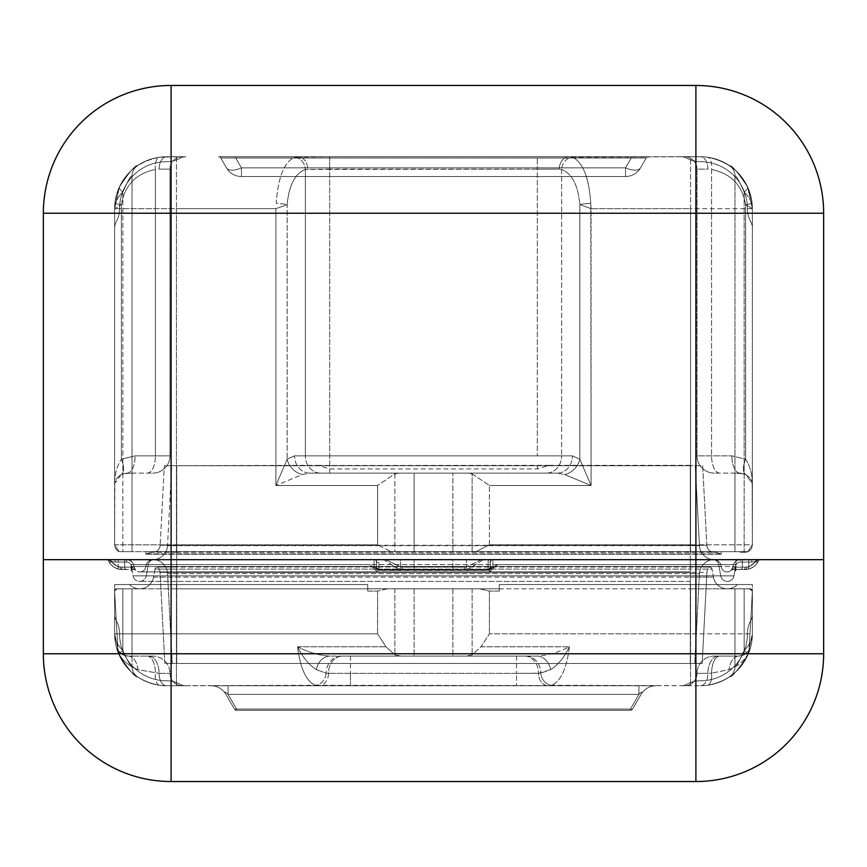 <?xml version="1.0" encoding="UTF-8"?>
<svg xmlns="http://www.w3.org/2000/svg" width="867" height="867" viewBox="0 0 867 867"><rect width="100%" height="100%" fill="white"/><g stroke="black" fill="none" stroke-linecap="round" stroke-linejoin="round"><path stroke-width="0.65" stroke-dasharray="4.33 3.25" d="M166.551 161.685A46.981 46.981 0 0 1 166.692 161.685A46.981 46.981 0 0 0 119.57 208.004L119.548 209.283A27.17 27.17 0 0 1 116.167 222.039A12.376 12.376 0 0 0 114.628 227.999L114.628 544.823L119.158 551.672L114.628 544.823L114.628 485.509C114.552 480.361 117.294 476.482 122.854 473.837L132.022 473.122L122.854 473.837C117.294 476.482 114.552 480.361 114.628 485.509C114.498 474.953 116.752 466.197 121.369 459.239C116.752 466.197 114.498 474.953 114.628 485.509L114.834 483.212L121.25 474.542L127.005 473.122L152.711 473.122L127.005 473.122L121.25 474.542L114.834 483.212L114.628 544.823L119.158 551.672L132.022 551.672L132.022 473.122L132.022 551.672L119.158 551.672L122.854 551.672L119.158 551.672L114.628 544.823A7.435 7.435 0 0 0 119.158 551.672L176.435 551.672L119.158 551.672A7.435 7.435 0 0 1 114.628 544.823L114.628 208.665L114.628 544.823A7.435 7.435 0 0 0 119.158 551.672A7.435 7.435 0 0 1 114.628 544.823L176.435 544.823L114.628 544.823L114.628 208.665C114.585 203.008 117.327 197.47 122.854 192.062C117.327 197.47 114.585 203.008 114.628 208.665C114.585 203.008 117.327 197.47 122.854 192.062C127.85 180.845 130.906 175.459 132.022 175.903L132.022 551.672L122.854 551.672L132.022 551.672L122.854 551.672L132.022 551.672L132.022 175.903C130.906 175.47 127.85 180.856 122.854 192.062C117.327 197.47 114.585 203.008 114.628 208.665L114.628 544.823L114.628 208.665L114.628 485.509L114.628 208.665L121.369 204.612L114.628 208.665L119.418 186.86L114.628 208.665A51.922 51.922 0 0 1 166.551 156.743A51.922 51.922 0 0 0 114.628 208.665L119.418 186.86C129.248 172.154 135.263 165.077 137.474 165.651C135.274 165.066 129.259 172.143 119.418 186.86L114.628 208.665L114.899 203.333C119.202 177.692 134.114 162.313 159.615 157.209L166.551 156.743A12.376 7.478 90 0 0 159.073 169.119L169.986 169.119L169.986 455.847L135.154 455.847L121.369 459.239L135.154 455.847L169.986 455.847L169.986 169.119L159.073 169.119A12.376 7.478 -90 0 1 166.551 156.743L182.373 156.743A12.376 12.376 0 0 0 169.986 169.119A12.376 12.376 0 0 1 182.373 156.743L159.615 157.209A12.376 5.798 82.3 0 0 155.421 169.477L155.421 455.847L155.421 169.477C136.097 173.454 124.74 185.159 121.369 204.612L121.369 459.239A17.286 7.402 62.3 0 1 121.25 474.542A17.286 7.402 -117.7 0 0 121.369 459.239L121.369 204.612C124.74 185.159 136.097 173.454 155.421 169.477A12.376 5.798 -97.7 0 1 159.615 157.209C134.114 162.313 119.202 177.692 114.899 203.333A12.376 0.683 5.9 0 0 121.369 204.612A12.376 0.683 -174.1 0 1 114.899 203.333L114.628 208.665A51.922 51.922 0 0 1 166.551 156.743L185.928 156.743A12.376 12.376 0 0 0 179.935 158.293A27.17 27.17 0 0 1 166.692 161.685A46.981 46.981 0 0 0 119.57 208.004L119.548 209.283A27.17 27.17 0 0 1 116.167 222.039A12.376 12.376 0 0 0 114.628 227.999L114.628 208.665L114.628 227.999A12.376 12.376 0 0 1 116.167 222.039A27.17 27.17 0 0 0 119.548 209.283L119.57 208.004A46.981 46.981 0 0 1 166.692 161.685A27.17 27.17 0 0 0 179.935 158.293A27.17 27.17 0 0 1 166.692 161.685A27.17 27.17 0 0 0 179.935 158.293A12.376 12.376 0 0 1 185.928 156.743L166.551 156.743A51.922 51.922 0 0 0 114.628 208.665L114.628 227.999A12.376 12.376 0 0 1 116.167 222.039A27.17 27.17 0 0 0 119.548 209.283L119.57 208.004A46.981 46.981 0 0 1 166.551 161.685M700.449 161.685A46.981 46.981 0 0 1 747.43 208.004A46.981 46.981 0 0 0 700.308 161.685A27.17 27.17 0 0 1 687.065 158.293A12.376 12.376 0 0 0 681.072 156.743L700.449 156.743A12.376 7.478 -90 0 1 707.927 169.119L697.014 169.119L697.014 455.847L731.846 455.847L745.631 459.239C750.248 466.197 752.502 474.953 752.372 485.509C752.448 480.361 749.706 476.482 744.146 473.837C749.706 476.482 752.448 480.361 752.372 485.509C752.502 474.953 750.248 466.197 745.631 459.239L731.846 455.847L697.014 455.847L697.014 169.119L707.927 169.119A12.376 7.478 90 0 0 700.449 156.743L707.385 157.209A12.376 5.798 -82.3 0 1 711.579 169.477L711.579 455.847L711.579 169.477C730.903 173.454 742.26 185.159 745.631 204.612L752.372 208.665L752.372 544.823L747.842 551.672L752.372 544.823L747.842 551.672L752.372 544.823L747.842 551.672L752.372 544.823L752.166 483.212L745.75 474.542A17.286 7.402 117.7 0 1 745.631 459.239A17.286 7.402 -62.3 0 0 745.75 474.542L739.995 473.122L734.978 473.122L744.146 473.837L739.995 473.122L714.289 473.122L739.995 473.122A17.286 8.15 90 0 1 731.846 455.847A17.286 8.15 -90 0 0 739.995 473.122L745.75 474.542L752.166 483.212L752.372 544.823L752.372 208.665C752.415 203.008 749.673 197.47 744.146 192.062C749.673 197.47 752.415 203.008 752.372 208.665L752.372 544.823L690.566 544.823L690.566 551.672L747.842 551.672A7.435 7.435 0 0 1 744.937 552.268A7.435 7.435 0 0 0 747.842 551.672L744.146 551.672L747.842 551.672A7.435 7.435 0 0 0 752.372 544.823L752.372 208.665L752.372 544.823A7.435 7.435 0 0 1 747.842 551.672L475.95 551.672L690.566 551.672L690.566 544.823L752.372 544.823L752.372 208.665C752.415 203.008 749.673 197.47 744.146 192.062C749.673 197.47 752.415 203.008 752.372 208.665L752.372 485.509L752.372 208.665L745.631 204.612L745.631 459.239L745.631 204.612C742.26 185.159 730.903 173.454 711.579 169.477A12.376 5.798 97.7 0 0 707.385 157.209L700.449 156.743A51.922 51.922 0 0 1 752.372 208.665L752.101 203.333A12.376 0.683 -5.9 0 1 745.631 204.612A12.376 0.683 174.1 0 0 752.101 203.333C747.798 177.692 732.886 162.313 707.385 157.209C732.886 162.313 747.798 177.692 752.101 203.333L752.372 208.665L747.582 186.86A12.376 3.999 -24.8 0 1 744.146 192.062C739.15 180.845 736.094 175.459 734.978 175.903L734.978 551.672L744.146 551.672L734.978 551.672L734.978 473.122L734.978 551.672L744.146 551.672L734.978 551.672L744.146 551.672L734.978 551.672L734.978 175.903C736.094 175.47 739.15 180.856 744.146 192.062C739.15 180.845 736.094 175.459 734.978 175.903L734.978 551.672L734.978 175.903C736.094 175.47 739.15 180.856 744.146 192.062A12.376 3.999 155.2 0 0 747.582 186.86C737.752 172.154 731.737 165.077 729.526 165.651A12.376 12.376 0 0 1 734.978 175.903A12.376 12.376 0 0 0 729.526 165.651C731.726 165.066 737.741 172.143 747.582 186.86L752.372 208.665L747.582 186.86A12.376 3.999 155.2 0 1 744.146 192.062A12.376 3.999 -24.8 0 0 747.582 186.86C737.752 172.154 731.737 165.077 729.526 165.651C731.726 165.066 737.741 172.143 747.582 186.86L752.372 208.665A51.922 51.922 0 0 0 700.449 156.743L681.072 156.743A12.376 12.376 0 0 1 687.065 158.293A12.376 12.376 0 0 0 681.072 156.743A12.376 12.376 0 0 1 687.065 158.293A27.17 27.17 0 0 0 700.308 161.685A27.17 27.17 0 0 1 687.065 158.293A27.17 27.17 0 0 0 700.308 161.685A46.981 46.981 0 0 1 747.43 208.004A46.981 46.981 0 0 0 700.308 161.685A46.981 46.981 0 0 1 700.449 161.685M394.864 551.672L452.877 551.672L391.05 551.672L377.578 544.823L391.05 551.672L394.864 551.672L394.864 473.837L377.578 485.509L275.901 485.509L287.161 459.239L275.901 485.509L302.41 474.542A17.286 13.829 -134.4 0 1 287.161 459.239L294.531 455.847L572.469 455.847L579.839 459.239L591.099 485.509L579.839 459.239L572.469 455.847L294.531 455.847L287.161 459.239A17.286 13.829 45.6 0 0 302.41 474.542L309.779 473.122L399.156 473.122L394.864 473.837L377.578 485.509L377.578 544.823L377.578 485.509L275.901 485.509L302.41 474.542L309.779 473.122L320.617 473.122L309.779 473.122A17.286 15.238 -90 0 1 294.531 455.847A17.286 15.238 90 0 0 309.779 473.122L399.156 473.122L394.864 473.837L394.864 551.672M414.123 473.122L452.877 473.122L414.123 473.122L414.123 551.672L414.123 473.122M472.136 551.672L452.877 551.672L475.95 551.672L489.422 544.823L475.95 551.672L472.136 551.672L472.136 473.837L467.844 473.122L452.877 473.122L557.221 473.122L329.688 473.122L557.221 473.122L467.844 473.122L472.136 473.837L489.422 485.509L472.136 473.837L472.136 551.672M132.022 175.903L132.022 551.672L132.022 175.903C130.906 175.47 127.85 180.856 122.854 192.062C127.85 180.845 130.906 175.459 132.022 175.903A12.376 12.376 0 0 1 137.474 165.651C135.274 165.066 129.259 172.143 119.418 186.86C129.248 172.154 135.263 165.077 137.474 165.651A12.376 12.376 0 0 0 132.022 175.903A12.376 12.376 0 0 1 137.474 165.651A12.376 12.376 0 0 0 132.022 175.903A12.376 12.376 0 0 1 137.474 165.651A12.376 12.376 0 0 0 132.022 175.903M721.171 554.219L721.171 551.672L690.305 551.672L721.171 551.672L721.171 554.219A14.793 14.793 0 0 1 720.412 553.861A14.912 14.912 0 0 0 714.05 552.268A7.391 7.391 0 0 1 706.843 545.256L702.671 465.731L690.305 465.731L702.671 465.731L706.843 545.256A7.391 7.391 0 0 0 714.05 552.268A14.912 14.912 0 0 1 720.412 553.861A14.912 14.912 0 0 0 714.05 552.268L690.305 552.268L714.05 552.268A14.912 14.912 0 0 1 720.412 553.861A14.793 14.793 0 0 0 721.171 554.219L145.829 554.219A14.793 14.793 0 0 0 146.588 553.861L720.412 553.861A14.793 14.793 0 0 0 721.171 554.219L145.829 554.219A14.793 14.793 0 0 0 146.588 553.861A14.912 14.912 0 0 1 152.95 552.268A14.912 14.912 0 0 0 146.588 553.861A14.793 14.793 0 0 1 145.829 554.219L145.829 551.672L176.695 551.672L145.829 551.672L145.829 554.219M176.435 551.672L391.05 551.672L176.435 551.672L176.435 544.823L176.435 551.672M744.937 552.268L740.472 552.268L744.937 552.268M690.305 465.33L549.147 465.33L537.312 468.971L329.688 468.971L317.853 465.33L164.329 465.731L176.695 465.731L176.695 545.256L690.305 545.256L690.305 465.33L690.305 545.256L706.843 545.256L690.305 545.256L690.305 553.861L146.588 553.861A14.912 14.912 0 0 1 152.95 552.268L176.695 552.268L176.695 553.861L176.695 552.268L152.95 552.268A7.391 7.391 0 0 0 160.157 545.256A7.391 7.391 0 0 1 152.95 552.268A7.391 7.391 0 0 0 160.157 545.256L176.695 545.256L160.157 545.256L164.329 465.731L160.157 545.256M167.537 573.651A14.826 14.826 0 0 0 154.109 559.659A14.826 14.826 0 0 1 167.537 573.651L172.251 663.472L167.537 573.651L176.695 573.651L176.695 663.472L164.838 663.472L176.695 663.472L176.695 573.651L690.305 573.651L690.305 663.472L172.251 663.472L702.162 663.472L176.695 663.472L690.305 663.472L690.305 573.651L699.463 573.651L694.749 663.472L690.305 663.472L694.749 663.472L699.463 573.651A14.826 14.826 0 0 1 712.891 559.659L713.866 559.659A7.51 7.51 0 0 1 721.171 566.509A5.928 5.928 0 0 0 732.983 566.509L492.889 566.509L490.484 567.148A2.395 2.395 0 0 1 488.088 569.543A2.395 2.395 0 0 0 490.484 567.148L488.327 569.532A2.395 2.395 0 0 1 488.088 569.543A2.395 2.395 0 0 0 488.327 569.532L488.555 570.215L488.327 569.532L490.484 567.148L490.484 561.393L490.484 567.148L490.484 561.393L490.484 567.148L492.889 566.812L488.555 570.215L492.889 566.509L690.305 566.509L690.305 559.659L758.928 559.659L492.889 559.659L712.891 559.659A14.826 14.826 0 0 0 699.463 573.651L167.537 573.651A14.826 14.826 0 0 0 154.109 559.659L690.305 559.659L154.109 559.659A5.928 5.928 0 0 0 148.268 564.558L146.274 575.861A6.719 6.719 0 0 1 133.041 575.861L131.047 564.558L131.047 570.41L131.047 564.558L131.047 570.41L131.047 564.558L131.047 570.41L131.535 567.365L132.38 572.155A2.395 2.395 0 0 0 131.047 570.41A2.395 2.395 0 0 1 132.38 572.155L131.047 564.558L132.38 572.155A2.395 2.395 0 0 0 131.047 570.41A2.395 2.395 0 0 1 132.38 572.155L131.047 564.558L369.212 564.558L374.197 567.452L369.212 564.558L131.047 564.558L131.047 559.659L176.695 559.659L131.047 559.659L131.047 567.452L132.38 572.155A2.395 2.395 0 0 0 131.047 570.41A2.395 2.395 0 0 1 132.38 572.155L131.047 564.558L133.041 575.861L690.305 575.861L690.305 581.421L690.305 564.558L735.953 564.558L735.953 570.41L735.953 564.558L735.953 570.41L735.953 564.558L735.953 570.41L735.465 567.365L734.62 572.155A2.395 2.395 0 0 1 735.953 570.41A2.395 2.395 0 0 0 734.62 572.155L735.953 564.558L734.62 572.155A2.395 2.395 0 0 1 735.953 570.41A2.395 2.395 0 0 0 734.62 572.155L735.953 564.558L497.788 564.558L494.266 567.224L492.835 567.311L489.476 570.41L377.524 570.41L374.197 567.452L377.524 570.41L489.476 570.41L492.835 567.311L497.788 564.558L492.835 567.311L494.266 567.224L497.788 564.558L690.305 564.558L690.305 575.861L720.726 575.861A6.719 6.719 0 0 0 733.959 575.861L735.953 564.558L735.953 559.659L176.695 559.659L735.953 559.659L735.953 567.452L734.62 572.155A2.395 2.395 0 0 1 735.953 570.41A2.395 2.395 0 0 0 734.62 572.155L735.953 564.558L733.959 575.861L690.305 575.861L733.959 575.861A6.719 6.719 0 0 1 727.348 581.421A6.719 6.719 0 0 0 733.959 575.861M376.516 566.725L376.516 561.393L376.516 567.148L376.516 561.393L376.516 566.725L374.111 566.812L378.912 570.237L374.111 566.812L374.111 559.659A2.395 2.395 0 0 1 376.516 562.054A2.395 2.395 0 0 0 374.111 559.659A2.395 2.395 0 0 1 376.516 562.054A2.395 2.395 0 0 0 374.111 559.659L374.111 566.509L176.695 566.509L690.305 566.509L690.305 571.917L690.305 566.509L176.695 566.509L176.695 571.917L176.695 566.509L376.516 566.725M400.608 559.659L376.376 559.659L383.767 559.659L398.755 569.283L401.009 569.543L378.912 569.543A2.395 2.395 0 0 1 378.673 569.532L378.912 570.237L378.912 569.543A2.395 2.395 0 0 1 376.516 567.148L378.912 570.237L488.088 570.237L488.088 569.543L378.912 569.543L378.912 562.683A2.395 1.29 -0 0 1 376.516 561.393A2.395 1.29 -0 0 0 378.912 562.683L378.912 570.237L488.088 570.237L488.327 569.532L488.088 570.237L488.088 569.543L465.991 569.543A2.395 1.582 90 0 1 464.409 567.148L452.877 567.148L452.877 559.659L466.392 559.659L400.608 559.659L452.877 559.659L452.877 567.148L402.591 567.148L400.608 566.92L385.642 559.659L400.608 559.659L400.608 566.92L402.591 567.148L414.123 567.148L414.123 559.659L414.123 567.148L464.409 567.148A2.395 1.582 -90 0 0 465.991 569.543L378.912 569.543A2.395 2.395 0 0 1 376.516 567.148L374.111 566.812L376.516 567.148L378.673 569.532A2.395 2.395 0 0 0 378.912 569.543L452.877 569.543L398.755 569.283L383.767 559.659L385.642 559.659L400.608 566.92L400.608 559.659M757.064 559.659L742.369 559.659L758.928 559.659L757.064 559.659L755.428 561.393L757.455 562.683L758.928 559.659C757.422 564.395 753.694 567.603 747.744 569.283C753.694 567.603 757.422 564.395 758.928 559.659L757.455 562.683L758.928 559.659C757.422 564.395 753.694 567.603 747.744 569.283L732.929 569.543L747.744 569.283C753.694 567.603 757.422 564.395 758.928 559.659L757.455 562.683L755.428 561.393L757.455 562.683A14.826 14.826 0 0 1 744.937 569.543L732.929 569.543L747.744 569.283C753.694 567.603 757.422 564.395 758.928 559.659C757.422 564.395 753.694 567.603 747.744 569.283L744.937 569.543A14.826 14.826 0 0 0 757.455 562.683L755.428 561.393A10.382 10.382 0 0 1 751.787 562.054L740.472 562.054A5.115 5.115 0 0 0 735.379 566.725A8.323 8.323 0 0 1 735.324 567.148L732.951 566.812L731.217 570.237L732.951 566.812A5.928 5.928 0 0 0 732.983 566.509A7.51 7.51 0 0 1 740.472 559.659A7.51 7.51 0 0 0 732.983 566.509A7.51 7.51 0 0 1 740.472 559.659A7.51 7.51 0 0 0 732.983 566.509A7.51 7.51 0 0 1 740.472 559.659A7.51 7.51 0 0 0 732.983 566.509A5.928 5.928 0 0 1 732.951 566.812A5.928 5.928 0 0 0 732.983 566.509A5.928 5.928 0 0 1 732.951 566.812A5.928 5.928 0 0 0 732.983 566.509A7.51 7.51 0 0 1 740.472 559.659A7.51 7.51 0 0 0 732.983 566.509A7.51 7.51 0 0 1 740.472 559.659A7.51 7.51 0 0 0 732.983 566.509A5.928 5.928 0 0 1 732.951 566.812A5.928 5.928 0 0 0 732.983 566.509A5.928 5.928 0 0 1 732.951 566.812A5.928 5.928 0 0 0 732.983 566.509A5.928 5.928 0 0 1 732.951 566.812A5.928 5.928 0 0 0 732.983 566.509A5.928 5.928 0 0 1 732.951 566.812L735.324 567.148L731.217 570.237A2.449 2.449 0 0 1 732.929 569.543A2.449 2.449 0 0 0 731.217 570.237A2.449 2.449 0 0 1 732.929 569.543A2.449 2.449 0 0 0 731.217 570.237A2.449 2.449 0 0 1 732.929 569.543A2.449 2.449 0 0 0 731.217 570.237A2.449 2.449 0 0 1 732.929 569.543A2.449 2.449 0 0 0 731.217 570.237A2.449 2.449 0 0 1 732.929 569.543A2.449 2.449 0 0 0 731.217 570.237A2.449 2.449 0 0 1 732.929 569.543A2.449 2.449 0 0 0 731.217 570.237L732.929 569.532A2.395 2.373 -134.6 0 0 731.239 570.215A2.395 2.373 -134.6 0 1 732.929 569.532L731.217 570.237L732.929 569.532A2.395 2.373 -134.6 0 0 731.239 570.215A2.395 2.373 -134.6 0 1 732.929 569.532L731.217 570.237L732.929 569.532A2.395 2.373 -134.6 0 0 731.239 570.215A2.395 2.373 -134.6 0 1 732.929 569.532L735.324 567.148L732.929 569.532L735.324 567.148L732.951 566.812L735.324 567.148L732.951 566.812L735.324 567.148L732.929 569.532L735.324 567.148L744.937 567.148A12.431 12.431 0 0 0 755.428 561.393A12.431 12.431 0 0 1 744.937 567.148L735.324 567.148A8.323 8.323 0 0 0 735.379 566.725A5.115 5.115 0 0 1 740.472 562.054L751.787 562.054A10.382 10.382 0 0 0 755.428 561.393A10.382 10.382 0 0 1 751.787 562.054L740.472 562.054A5.115 5.115 0 0 0 735.379 566.725A8.323 8.323 0 0 1 735.324 567.148L744.937 567.148A12.431 12.431 0 0 0 755.428 561.393A12.431 12.431 0 0 1 744.937 567.148L735.324 567.148A8.323 8.323 0 0 0 735.379 566.725A5.115 5.115 0 0 1 740.472 562.054L751.787 562.054A10.382 10.382 0 0 0 755.428 561.393A12.431 12.431 0 0 1 744.937 567.148L735.324 567.148A8.323 8.323 0 0 0 735.379 566.725A5.115 5.115 0 0 1 740.472 562.054L751.787 562.054A10.382 10.382 0 0 0 755.428 561.393A10.382 10.382 0 0 1 751.787 562.054L740.472 562.054A5.115 5.115 0 0 0 735.379 566.725A8.323 8.323 0 0 1 735.324 567.148L744.937 567.148A12.431 12.431 0 0 0 755.428 561.393L757.064 559.659L755.428 561.393L757.455 562.683A14.826 14.826 0 0 1 744.937 569.543A14.826 14.826 0 0 0 757.455 562.683A14.826 14.826 0 0 1 744.937 569.543A14.826 14.826 0 0 0 757.455 562.683L755.428 561.393L757.064 559.659M490.624 559.659L466.392 559.659L490.624 559.659L490.484 561.393A2.395 1.29 180 0 1 488.088 562.683L488.403 559.659L488.088 562.683A2.395 1.29 -0 0 0 490.484 561.393L490.624 559.659M126.528 559.659L108.072 559.659L126.528 559.659A7.51 7.51 0 0 1 134.017 566.509A7.51 7.51 0 0 0 126.528 559.659A7.51 7.51 0 0 1 134.017 566.509A7.51 7.51 0 0 0 126.528 559.659A7.51 7.51 0 0 1 134.017 566.509A5.928 5.928 0 0 0 134.049 566.812L135.783 570.237L134.049 566.812A5.928 5.928 0 0 1 134.017 566.509A7.51 7.51 0 0 0 126.528 559.659A7.51 7.51 0 0 1 134.017 566.509A7.51 7.51 0 0 0 126.528 559.659A7.51 7.51 0 0 1 134.017 566.509A5.928 5.928 0 0 0 134.049 566.812A5.928 5.928 0 0 1 134.017 566.509A7.51 7.51 0 0 0 126.528 559.659A7.51 7.51 0 0 1 134.017 566.509A5.928 5.928 0 0 0 134.049 566.812A5.928 5.928 0 0 1 134.017 566.509A5.928 5.928 0 0 0 134.049 566.812A5.928 5.928 0 0 1 134.017 566.509A5.928 5.928 0 0 0 134.049 566.812A5.928 5.928 0 0 1 134.017 566.509A5.928 5.928 0 0 0 134.049 566.812A5.928 5.928 0 0 1 134.017 566.509A7.51 7.51 0 0 0 126.528 559.659L126.528 562.054A5.115 5.115 0 0 1 131.621 566.725A8.323 8.323 0 0 0 131.676 567.148L135.783 570.237A2.449 2.449 0 0 0 134.071 569.543L119.256 569.283C113.306 567.603 109.578 564.395 108.072 559.659L124.631 559.659L108.072 559.659L109.936 559.659L108.072 559.659L109.545 562.683L108.072 559.659C109.578 564.395 113.306 567.603 119.256 569.283L122.063 569.543L119.256 569.283C113.306 567.603 109.578 564.395 108.072 559.659L109.545 562.683L108.072 559.659C109.578 564.395 113.306 567.603 119.256 569.283L122.063 569.543L119.256 569.283C113.306 567.603 109.578 564.395 108.072 559.659L109.545 562.683L108.072 559.659C109.578 564.395 113.306 567.603 119.256 569.283L134.071 569.543A2.449 2.449 0 0 1 135.783 570.237A2.449 2.449 0 0 0 134.071 569.543A2.449 2.449 0 0 1 135.783 570.237A2.449 2.449 0 0 0 134.071 569.543A2.449 2.449 0 0 1 135.783 570.237A2.449 2.449 0 0 0 134.071 569.543A2.449 2.449 0 0 1 135.783 570.237A2.449 2.449 0 0 0 134.071 569.543A2.449 2.449 0 0 1 135.783 570.237A2.449 2.449 0 0 0 134.071 569.543A2.449 2.449 0 0 1 135.783 570.237L134.071 569.532A2.395 2.373 134.6 0 1 135.761 570.215A2.395 2.373 134.6 0 0 134.071 569.532L135.783 570.237L134.071 569.532A2.395 2.373 134.6 0 1 135.761 570.215A2.395 2.373 134.6 0 0 134.071 569.532L135.783 570.237L134.071 569.532A2.395 2.373 134.6 0 1 135.761 570.215A2.395 2.373 134.6 0 0 134.071 569.532L131.676 567.148L134.049 566.812L131.676 567.148L134.049 566.812L131.676 567.148L134.071 569.532L131.676 567.148L134.049 566.812L131.676 567.148L134.071 569.532L131.676 567.148L122.063 567.148A12.431 12.431 0 0 1 111.572 561.393L109.545 562.683L111.572 561.393A10.382 10.382 0 0 0 115.213 562.054L126.528 562.054L115.213 562.054A10.382 10.382 0 0 1 111.572 561.393A12.431 12.431 0 0 0 122.063 567.148L131.676 567.148A8.323 8.323 0 0 1 131.621 566.725A5.115 5.115 0 0 0 126.528 562.054A5.115 5.115 0 0 1 131.621 566.725A8.323 8.323 0 0 0 131.676 567.148L122.063 567.148A12.431 12.431 0 0 1 111.572 561.393A10.382 10.382 0 0 0 115.213 562.054L126.528 562.054L115.213 562.054A10.382 10.382 0 0 1 111.572 561.393A12.431 12.431 0 0 0 122.063 567.148L131.676 567.148A8.323 8.323 0 0 1 131.621 566.725A5.115 5.115 0 0 0 126.528 562.054A5.115 5.115 0 0 1 131.621 566.725A8.323 8.323 0 0 0 131.676 567.148L122.063 567.148A12.431 12.431 0 0 1 111.572 561.393A10.382 10.382 0 0 0 115.213 562.054L126.528 562.054L115.213 562.054A10.382 10.382 0 0 1 111.572 561.393A12.431 12.431 0 0 0 122.063 567.148L131.676 567.148A8.323 8.323 0 0 1 131.621 566.725A5.115 5.115 0 0 0 126.528 562.054L126.528 559.659A7.51 7.51 0 0 1 134.017 566.509A7.51 7.51 0 0 0 126.528 559.659A7.51 7.51 0 0 1 134.017 566.509L176.695 566.509L176.695 559.659L690.305 559.659L690.305 545.646L176.695 545.646L176.695 559.659L153.134 559.659A7.51 7.51 0 0 0 145.829 566.509A5.928 5.928 0 0 1 134.017 566.509L131.621 566.725L134.017 566.509A5.928 5.928 0 0 0 139.923 571.917A5.928 5.928 0 0 1 134.017 566.509L176.695 566.509L176.695 559.659L176.695 566.509L145.829 566.509A5.928 5.928 0 0 1 139.923 571.917A5.928 5.928 0 0 0 145.829 566.509L176.695 566.509L176.695 571.917L176.695 559.659L176.695 564.558L718.732 564.558L720.726 575.861A6.719 6.719 0 0 0 727.348 581.421A6.719 6.719 0 0 1 720.726 575.861L690.305 575.861L690.305 581.421L690.305 564.558L690.305 575.861L176.695 575.861L176.695 581.421L176.695 575.861L690.305 575.861L176.695 575.861L176.695 564.558L176.695 581.421L176.695 564.558L176.695 575.861L146.274 575.861A6.719 6.719 0 0 1 133.041 575.861L146.274 575.861A6.719 6.719 0 0 1 133.041 575.861M43.35 559.659L171.102 559.659L43.35 559.659L43.35 653.772A127.752 127.752 0 0 0 171.102 781.535L695.898 781.535A127.752 127.752 0 0 0 823.65 653.772L823.65 213.228A127.752 127.752 0 0 0 695.898 85.465L171.102 85.465A127.752 127.752 0 0 0 43.35 213.228L43.35 559.659M695.898 781.535L695.898 559.659L171.102 559.659L171.102 213.228L695.898 213.228L695.898 559.659L823.65 559.659L171.102 559.659L171.102 781.535M748.806 566.92L758.658 559.659L748.806 566.92L746.736 567.148L748.806 566.92L758.658 559.659L748.806 566.92L746.736 567.148L748.806 566.92L746.736 567.148L748.806 566.92L758.658 559.659L748.806 566.92A2.395 1.496 -100.9 0 1 747.744 569.283A2.395 1.496 79.1 0 0 748.806 566.92A2.395 1.496 -100.9 0 1 747.744 569.283A2.395 1.496 79.1 0 0 748.806 566.92A2.395 1.496 -100.9 0 1 747.744 569.283A2.395 1.496 79.1 0 0 748.806 566.92L748.806 559.659L748.806 566.92M742.369 567.148L742.369 559.659L742.369 567.148A2.395 2.395 0 0 1 739.974 569.543A2.395 2.395 0 0 0 742.369 567.148A2.395 2.395 0 0 1 739.974 569.543A2.395 2.395 0 0 0 742.369 567.148A2.395 2.395 0 0 1 739.974 569.543A2.395 2.395 0 0 0 742.369 567.148L746.736 567.148A2.395 1.799 -90 0 1 744.937 569.543A14.826 14.826 0 0 0 757.455 562.683A14.826 14.826 0 0 1 744.937 569.543A14.826 14.826 0 0 0 757.455 562.683A14.826 14.826 0 0 1 744.937 569.543A14.826 14.826 0 0 0 757.455 562.683A14.826 14.826 0 0 1 744.937 569.543L744.937 567.148L744.937 569.543A2.395 1.799 90 0 0 746.736 567.148A2.395 1.799 -90 0 1 744.937 569.543A2.395 1.799 90 0 0 746.736 567.148A2.395 1.799 -90 0 1 744.937 569.543A2.395 1.799 90 0 0 746.736 567.148L742.369 567.148A2.395 2.395 0 0 1 739.974 569.543A2.395 2.395 0 0 0 742.369 567.148A2.395 2.395 0 0 1 739.974 569.543M108.342 559.659L118.194 566.92L120.264 567.148L118.194 566.92L108.342 559.659L118.194 566.92L108.342 559.659L118.194 566.92L120.264 567.148L118.194 566.92L120.264 567.148L118.194 566.92L108.342 559.659M124.631 567.148L124.631 559.659L124.631 567.148A2.395 2.395 0 0 0 127.026 569.543L122.063 569.543L127.026 569.543A2.395 2.395 0 0 1 124.631 567.148A2.395 2.395 0 0 0 127.026 569.543A2.395 2.395 0 0 1 124.631 567.148A2.395 2.395 0 0 0 127.026 569.543A2.395 2.395 0 0 1 124.631 567.148L120.264 567.148A2.395 1.799 90 0 0 122.063 569.543A14.826 14.826 0 0 1 109.545 562.683L111.572 561.393L109.936 559.659L111.572 561.393L109.936 559.659L111.572 561.393L109.545 562.683A14.826 14.826 0 0 0 122.063 569.543A14.826 14.826 0 0 1 109.545 562.683A14.826 14.826 0 0 0 122.063 569.543A14.826 14.826 0 0 1 109.545 562.683L111.572 561.393L109.936 559.659L111.572 561.393L109.545 562.683A14.826 14.826 0 0 0 122.063 569.543A14.826 14.826 0 0 1 109.545 562.683A14.826 14.826 0 0 0 122.063 569.543A14.826 14.826 0 0 1 109.545 562.683A14.826 14.826 0 0 0 122.063 569.543A14.826 14.826 0 0 1 109.545 562.683A14.826 14.826 0 0 0 122.063 569.543L122.063 567.148L122.063 569.543A2.395 1.799 -90 0 1 120.264 567.148A2.395 1.799 90 0 0 122.063 569.543A2.395 1.799 -90 0 1 120.264 567.148A2.395 1.799 90 0 0 122.063 569.543A2.395 1.799 -90 0 1 120.264 567.148L124.631 567.148A2.395 2.395 0 0 0 127.026 569.543A2.395 2.395 0 0 1 124.631 567.148A2.395 2.395 0 0 0 127.026 569.543M648.364 156.743A2.493 2.493 0 0 0 646.208 157.989L631.241 157.989L646.208 157.989L640.496 167.873A17.286 7.727 30 0 1 625.53 167.873A17.286 7.727 30 0 0 640.496 167.873A17.286 17.286 0 0 1 625.53 176.521L241.47 176.521A17.286 17.286 0 0 1 226.504 167.873A17.286 7.727 -30 0 0 241.47 167.873A17.286 7.727 -30 0 1 226.504 167.873L220.792 157.989L235.759 157.989L220.792 157.989L226.504 167.873L220.792 157.989A2.493 2.493 0 0 0 218.636 156.743L648.364 156.743L218.636 156.743A2.493 2.493 0 0 1 220.792 157.989L226.504 167.873A17.286 7.727 -30 0 0 241.47 167.873A17.286 7.727 -30 0 1 226.504 167.873L220.792 157.989A2.493 2.493 0 0 0 218.636 156.743A2.493 2.493 0 0 1 220.792 157.989L235.759 157.989L235.759 156.743L235.759 157.989L220.792 157.989L226.504 167.873A17.286 7.727 -30 0 0 241.47 167.873A17.286 7.727 -30 0 1 226.504 167.873A17.286 17.286 0 0 0 241.47 176.521L625.53 176.521L241.47 176.521A17.286 17.286 0 0 1 226.504 167.873A17.286 17.286 0 0 0 241.47 176.521L625.53 176.521A17.286 17.286 0 0 0 640.496 167.873L646.208 157.989L640.496 167.873L646.208 157.989L631.241 157.989L631.241 156.743L631.241 157.989L646.208 157.989L640.496 167.873A17.286 7.727 30 0 1 625.53 167.873A17.286 7.727 30 0 0 640.496 167.873A17.286 17.286 0 0 1 625.53 176.521A17.286 17.286 0 0 0 640.496 167.873L646.208 157.989L631.241 157.989L631.241 156.743L631.241 157.989L646.208 157.989A2.493 2.493 0 0 1 648.364 156.743A2.493 2.493 0 0 0 646.208 157.989A2.493 2.493 0 0 1 648.364 156.743A2.493 2.493 0 0 0 646.208 157.989A2.493 2.493 0 0 1 648.364 156.743M752.372 208.665L690.566 208.665L690.566 544.823L489.422 544.823L690.566 544.823L690.566 208.665L591.099 208.665L579.839 204.612L591.099 208.665L590.752 203.333A12.376 1.268 176.8 0 0 579.839 204.612L579.839 459.239A17.286 13.829 134.4 0 1 564.59 474.542L557.221 473.122L564.59 474.542L591.099 485.509L564.59 474.542A17.286 13.829 -45.6 0 0 579.839 459.239L579.839 204.612C578.029 185.159 571.96 173.454 561.621 169.477L559.28 169.119L561.621 169.477L561.621 455.847L561.621 169.477C571.96 173.454 578.029 185.159 579.839 204.612A12.376 1.268 -3.2 0 1 590.752 203.333L591.099 485.509L489.422 485.509L591.099 485.509L591.099 208.665L690.566 208.665L690.566 156.743L572.534 157.209A12.376 10.838 104.2 0 0 561.621 169.477A12.376 10.838 -75.8 0 1 572.534 157.209C582.927 162.313 588.996 177.692 590.752 203.333C588.996 177.692 582.927 162.313 572.534 157.209L569.153 156.743A12.376 9.862 90 0 0 559.28 169.119L537.312 169.119L537.312 455.847L537.312 169.119L329.688 169.119L329.688 455.847L329.688 169.119L305.379 169.477L559.28 169.119A12.376 9.862 -90 0 1 569.153 156.743L700.449 156.743L690.566 156.743L690.566 208.665L752.372 208.665A51.922 51.922 0 0 0 700.449 156.743A51.922 51.922 0 0 1 752.372 208.665L752.372 227.999L752.372 208.665A51.922 51.922 0 0 0 700.449 156.743A51.922 51.922 0 0 1 752.372 208.665A51.922 51.922 0 0 0 700.449 156.743M287.161 204.612L275.901 208.665L287.161 204.612L287.161 459.239L287.161 204.612C288.971 185.159 295.04 173.454 305.379 169.477L305.379 455.847L305.379 169.477C295.04 173.454 288.971 185.159 287.161 204.612A12.376 1.268 3.2 0 0 276.248 203.333C278.004 177.692 284.073 162.313 294.466 157.209A12.376 10.838 75.8 0 1 305.379 169.477A12.376 10.838 -104.2 0 0 294.466 157.209L329.688 156.743L297.847 156.743A12.376 9.862 90 0 1 307.72 169.119A12.376 9.862 -90 0 0 297.847 156.743L294.466 157.209C284.073 162.313 278.004 177.692 276.248 203.333A12.376 1.268 -176.8 0 1 287.161 204.612M549.147 465.33L329.688 465.481L329.688 455.847L329.688 473.122L320.617 473.122L329.688 473.122L329.688 468.971M684.627 156.743A12.376 12.376 0 0 1 697.014 169.119A12.376 12.376 0 0 0 684.627 156.743M275.901 208.665L275.901 485.509L275.901 208.665L176.435 208.665L176.435 544.823L377.578 544.823L176.435 544.823L176.435 208.665L114.628 208.665L275.901 208.665M729.526 165.651A12.376 12.376 0 0 1 734.978 175.903A12.376 12.376 0 0 0 729.526 165.651A12.376 12.376 0 0 1 734.978 175.903M119.418 186.86A12.376 3.999 -155.2 0 0 122.854 192.062L122.854 551.672L122.854 192.062A12.376 3.999 24.8 0 1 119.418 186.86A12.376 3.999 24.8 0 0 122.854 192.062A12.376 3.999 -155.2 0 1 119.418 186.86M152.711 473.122A17.286 17.286 0 0 0 169.986 455.847A17.286 17.286 0 0 1 152.711 473.122A17.286 17.286 0 0 0 169.986 455.847M127.005 473.122A17.286 8.15 -90 0 0 135.154 455.847A17.286 8.15 90 0 1 127.005 473.122M537.312 156.743L329.688 156.743L537.312 156.743L537.312 169.119L537.312 156.743M747.452 209.283L747.43 208.004L747.452 209.283A27.17 27.17 0 0 0 750.833 222.039A27.17 27.17 0 0 1 747.452 209.283A27.17 27.17 0 0 0 750.833 222.039A27.17 27.17 0 0 1 747.452 209.283M752.372 227.999A12.376 12.376 0 0 0 750.833 222.039A12.376 12.376 0 0 1 752.372 227.999A12.376 12.376 0 0 0 750.833 222.039A12.376 12.376 0 0 1 752.372 227.999M185.928 156.743A12.376 12.376 0 0 0 179.935 158.293A12.376 12.376 0 0 1 185.928 156.743M329.688 465.481L317.853 465.33M557.221 473.122A17.286 15.238 -90 0 0 572.469 455.847A17.286 15.238 90 0 1 557.221 473.122M714.289 473.122A17.286 17.286 0 0 1 697.014 455.847A17.286 17.286 0 0 0 714.289 473.122A17.286 17.286 0 0 1 697.014 455.847M720.412 553.861L690.305 553.861L690.305 465.731L176.695 465.731L690.305 465.731L176.695 465.731L176.695 552.268L690.305 552.268L176.695 552.268L176.695 465.33M167.537 545.646A14.793 14.793 0 0 1 153.134 559.659A14.793 14.793 0 0 0 167.537 545.646L176.695 545.646L167.537 545.646L171.731 465.731L167.537 545.646A14.793 14.793 0 0 1 153.134 559.659A7.51 7.51 0 0 0 145.829 566.509A7.51 7.51 0 0 1 153.134 559.659L176.695 559.659L176.695 573.651L176.695 559.659L176.695 564.558L148.268 564.558L146.274 575.861M699.463 545.646L695.269 465.731L699.463 545.646A14.793 14.793 0 0 0 713.866 559.659A14.793 14.793 0 0 1 699.463 545.646L690.305 545.646L699.463 545.646A14.793 14.793 0 0 0 713.866 559.659A7.51 7.51 0 0 1 721.171 566.509A5.928 5.928 0 0 0 732.983 566.509A7.51 7.51 0 0 1 740.472 559.659A7.51 7.51 0 0 0 732.983 566.509A7.51 7.51 0 0 1 740.472 559.659L740.472 562.054L740.472 559.659A7.51 7.51 0 0 0 732.983 566.509L690.305 566.509L690.305 545.646L176.695 545.646L176.695 559.659L690.305 559.659L690.305 566.509L721.171 566.509A5.928 5.928 0 0 0 732.983 566.509L735.379 566.725L732.983 566.509M166.551 156.743A51.922 51.922 0 0 0 114.628 208.665A51.922 51.922 0 0 1 166.551 156.743A51.922 51.922 0 0 0 114.628 208.665A51.922 51.922 0 0 1 166.551 156.743M625.53 176.521L625.53 167.873L625.53 176.521L625.53 167.873L625.53 176.521L625.53 167.873L631.241 157.989L235.759 157.989L241.47 167.873L625.53 167.873L241.47 167.873L241.47 176.521L241.47 167.873L235.759 157.989L631.241 157.989L625.53 167.873L631.241 157.989L235.759 157.989L241.47 167.873L625.53 167.873L241.47 167.873L235.759 157.989L631.241 157.989L625.53 167.873L631.241 157.989L235.759 157.989L241.47 167.873L625.53 167.873L241.47 167.873L241.47 176.521A17.286 17.286 0 0 1 226.504 167.873A17.286 17.286 0 0 0 241.47 176.521A17.286 17.286 0 0 1 226.504 167.873A17.286 17.286 0 0 0 241.47 176.521L241.47 167.873L235.759 157.989L235.759 156.743L235.759 157.989L220.792 157.989A2.493 2.493 0 0 0 218.636 156.743A2.493 2.493 0 0 1 220.792 157.989L235.759 157.989L235.759 156.743L235.759 157.989L631.241 157.989L631.241 156.743L631.241 157.989L625.53 167.873A17.286 7.727 30 0 0 640.496 167.873A17.286 7.727 30 0 1 625.53 167.873L625.53 176.521A17.286 17.286 0 0 0 640.496 167.873A17.286 17.286 0 0 1 625.53 176.521A17.286 17.286 0 0 0 640.496 167.873M481.358 559.659L466.392 566.92L481.358 559.659M483.233 559.659L468.245 569.283L483.233 559.659M398.755 569.283A2.395 1.842 103.4 0 0 400.608 566.92A2.395 1.842 -76.6 0 1 398.755 569.283M401.009 569.543A2.395 1.582 90 0 0 402.591 567.148A2.395 1.582 -90 0 1 401.009 569.543M468.245 569.283A2.395 1.842 76.6 0 1 466.392 566.92L466.392 559.659L466.392 566.92A2.395 1.842 -103.4 0 0 468.245 569.283M118.194 566.92A2.395 1.496 100.9 0 0 119.256 569.283A2.395 1.496 -79.1 0 1 118.194 566.92A2.395 1.496 100.9 0 0 119.256 569.283A2.395 1.496 -79.1 0 1 118.194 566.92A2.395 1.496 100.9 0 0 119.256 569.283A2.395 1.496 -79.1 0 1 118.194 566.92L118.194 559.659L118.194 566.92M492.889 559.659A2.395 2.395 0 0 0 490.484 562.054A2.395 2.395 0 0 1 492.889 559.659A2.395 2.395 0 0 0 490.484 562.054A2.395 2.395 0 0 1 492.889 559.659L492.889 566.509L492.889 559.659A2.395 2.395 0 0 0 490.484 562.054A2.395 2.395 0 0 1 492.889 559.659M376.376 559.659L376.516 561.393L376.376 559.659M376.516 567.148A2.395 2.395 0 0 0 378.912 569.543A2.395 2.395 0 0 1 376.516 567.148M690.305 551.672L176.695 551.672L690.305 551.672L690.305 554.219L690.305 551.672M740.472 551.672L740.472 552.268L740.472 551.672L747.842 551.672L740.472 551.672M367.727 588.812L388.752 588.812L367.727 588.747L367.727 591.099L367.727 584.553L367.727 588.812L367.727 584.553L176.435 584.553L367.727 584.553L367.727 591.099L377.578 591.099L367.727 591.099L367.727 588.747L499.273 588.812L478.248 588.812L499.273 588.812L499.273 584.553L499.273 588.812L690.305 588.812L690.305 584.553L499.273 584.553L690.566 584.553L499.273 584.553L499.273 591.099L489.422 591.099L479.267 588.747L489.422 591.099L499.273 591.099L499.273 584.553L737.449 584.553A14.121 14.121 0 0 1 727.348 588.812L749.922 588.747A2.449 2.449 0 0 0 749.37 588.812L749.922 588.747A2.449 2.449 0 0 0 749.37 588.812A2.449 2.449 0 0 1 752.372 591.099L752.372 633.81C752.415 639.478 749.673 645.005 744.146 650.423C749.673 645.005 752.415 639.478 752.372 633.81L747.582 655.615A12.376 3.999 24.8 0 0 744.146 650.423C739.15 661.629 736.094 667.016 734.978 666.582L734.978 588.812L749.37 588.812L727.348 588.812A14.121 14.121 0 0 0 737.449 584.553L690.305 584.553L690.305 588.812L176.695 588.812L176.695 584.553L367.727 584.553L129.551 584.553L176.695 584.553L176.695 588.812L367.727 588.812M729.526 676.834A12.376 12.376 0 0 0 734.978 666.582A12.376 12.376 0 0 1 729.526 676.834A12.376 12.376 0 0 0 734.978 666.582C736.094 667.005 739.15 661.619 744.146 650.423C739.15 661.629 736.094 667.016 734.978 666.582A12.376 12.376 0 0 1 729.526 676.834A12.376 12.376 0 0 0 734.978 666.582C736.094 667.005 739.15 661.619 744.146 650.423A12.376 3.999 24.8 0 1 747.582 655.615A12.376 3.999 -155.2 0 0 744.146 650.423A12.376 3.999 -155.2 0 1 747.582 655.615C737.752 670.332 731.737 677.398 729.526 676.834C731.726 677.409 737.741 670.343 747.582 655.615C737.752 670.332 731.737 677.398 729.526 676.834C731.726 677.409 737.741 670.343 747.582 655.615L752.372 633.81L752.372 591.099L749.37 588.812L752.372 591.099A2.449 2.449 0 0 0 749.922 588.747L752.372 591.099A2.449 2.449 0 0 0 749.922 588.747L752.372 591.099A2.449 2.449 0 0 0 749.922 588.747L749.37 588.812A2.449 2.449 0 0 1 752.372 591.099L752.372 633.81A51.922 51.922 0 0 1 700.449 685.743A51.922 51.922 0 0 0 752.372 633.81A51.922 51.922 0 0 1 750.724 646.793A12.376 12.376 0 0 1 749.045 650.553L744.146 654.834L749.045 650.553L752.372 591.305L752.372 633.81A51.922 51.922 0 0 1 750.724 646.793C748.958 652.526 744.97 655.625 738.738 656.081L744.146 654.834L738.738 656.081C744.97 655.625 748.958 652.526 750.724 646.793A12.376 12.376 0 0 1 749.045 650.553L752.372 591.337A2.449 2.449 0 0 0 752.372 591.305L752.372 633.81C752.415 639.478 749.673 645.005 744.146 650.423C749.673 645.005 752.415 639.478 752.372 633.81A51.922 51.922 0 0 1 700.449 685.743A51.922 51.922 0 0 0 752.372 633.81A51.922 51.922 0 0 1 700.449 685.743L315.23 685.277C306.17 681.224 300.285 668.392 297.576 646.793C308.901 652.526 319.771 655.625 330.164 656.081A17.286 14.089 -90 0 0 316.401 669.649C309.118 665.097 302.843 657.479 297.576 646.793C300.285 668.392 306.17 681.224 315.23 685.277L176.435 685.743L548.388 685.743A12.376 9.862 -90 0 1 538.526 673.356L550.599 669.649C557.882 665.097 564.157 657.479 569.424 646.793C558.099 652.526 547.229 655.625 536.836 656.081L341.36 656.081A17.286 15.227 -90 0 0 326.133 673.15L316.401 669.649L326.133 673.15A12.376 10.838 104.2 0 1 315.23 685.277A12.376 10.838 104.2 0 0 326.133 673.15L328.474 673.356L326.133 673.15A17.286 15.227 90 0 1 341.36 656.081L536.836 656.081L466.012 656.081L472.136 654.834L481.012 646.793L489.422 633.81L690.566 633.81L489.422 633.81L481.012 646.793L569.424 646.793C566.715 668.392 560.83 681.224 551.77 685.277C560.83 681.224 566.715 668.392 569.424 646.793C564.157 657.479 557.882 665.097 550.599 669.649L540.867 673.15A12.376 10.838 -104.2 0 0 551.77 685.277L700.449 685.743A12.376 7.478 -90 0 0 707.927 673.356L711.59 673.15L707.927 673.356A12.376 7.478 -90 0 1 700.449 685.743A51.922 51.922 0 0 0 752.372 633.81L690.566 633.81L690.566 584.553L752.372 584.553L752.372 591.099A2.449 2.449 0 0 0 749.37 588.812L727.348 588.812A14.121 14.121 0 0 0 737.449 584.553A14.121 14.121 0 0 1 727.348 588.812A14.121 14.121 0 0 0 737.449 584.553L752.372 584.553L752.372 633.81L690.566 633.81L690.566 685.743L690.566 584.553L737.449 584.553A14.121 14.121 0 0 1 727.348 588.812A14.121 14.121 0 0 0 737.449 584.553A14.121 14.121 0 0 1 727.348 588.812L749.37 588.812L727.348 588.812A14.121 14.121 0 0 0 737.449 584.553L752.372 584.553L737.449 584.553M734.978 666.582L734.978 588.812L744.146 588.812L734.978 588.812L734.978 666.582L734.978 588.812L749.37 588.812L744.146 588.812L749.37 588.812L752.372 591.099L749.922 588.747A2.449 2.449 0 0 0 749.37 588.812L727.348 588.812A14.121 14.121 0 0 1 713.443 577.14A14.121 14.121 0 0 0 727.348 588.812A14.121 14.121 0 0 1 713.443 577.14L690.305 577.14L690.305 588.812L727.348 588.812L690.305 588.812L690.305 577.14L713.443 577.14L712.013 569.077A2.449 2.449 0 0 0 709.607 567.051L690.305 567.051L709.607 567.051A7.391 7.391 0 0 0 706.93 572.361L690.305 572.361L690.305 567.051L157.393 567.051A2.449 2.449 0 0 0 154.987 569.077L153.557 577.14A14.121 14.121 0 0 1 129.551 584.553A14.121 14.121 0 0 0 139.652 588.812A14.121 14.121 0 0 1 129.551 584.553A14.121 14.121 0 0 0 139.652 588.812A14.121 14.121 0 0 1 129.551 584.553A14.121 14.121 0 0 0 139.652 588.812A14.121 14.121 0 0 1 129.551 584.553A14.121 14.121 0 0 0 139.652 588.812L117.63 588.812A2.449 2.449 0 0 0 114.628 591.099L117.078 588.747A2.449 2.449 0 0 0 114.628 591.099L114.628 591.305A2.449 2.449 0 0 0 114.628 591.337L117.955 650.553L122.854 654.834L128.262 656.081L122.854 654.834L117.955 650.553A12.376 12.376 0 0 1 116.276 646.793A51.922 51.922 0 0 1 114.628 633.81L114.628 591.305A2.449 2.449 0 0 0 114.628 591.337L117.955 650.553A12.376 12.376 0 0 1 116.276 646.793C118.042 652.526 122.03 655.625 128.262 656.081L132.022 656.081L128.262 656.081C122.03 655.625 118.042 652.526 116.276 646.793C119.039 657.479 126.289 665.097 138.026 669.649C126.289 665.097 119.039 657.479 116.276 646.793C122.93 668.392 137.376 681.224 159.615 685.277C137.376 681.224 122.93 668.392 116.276 646.793A51.922 51.922 0 0 1 114.628 633.81L114.628 584.553L114.628 633.81L119.418 655.615L114.628 633.81A51.922 51.922 0 0 0 166.551 685.743A51.922 51.922 0 0 1 114.628 633.81L119.418 655.615C129.248 670.332 135.263 677.398 137.474 676.834C135.274 677.409 129.259 670.343 119.418 655.615C129.248 670.332 135.263 677.398 137.474 676.834C135.274 677.409 129.259 670.343 119.418 655.615L114.628 633.81C114.585 639.478 117.327 645.005 122.854 650.423C127.85 661.629 130.906 667.016 132.022 666.582L132.022 588.812L122.854 588.812L132.022 588.812L122.854 588.812L132.022 588.812L132.022 656.081L132.022 588.812L117.63 588.812A2.449 2.449 0 0 0 114.628 591.099L114.628 584.553L176.435 584.553L114.628 584.553L129.551 584.553L114.628 584.553L129.551 584.553L114.628 584.553L114.628 633.81A51.922 51.922 0 0 0 166.551 685.743L159.615 685.277L166.551 685.743A51.922 51.922 0 0 1 114.628 633.81C114.585 639.478 117.327 645.005 122.854 650.423A12.376 3.999 -24.8 0 0 119.418 655.615A12.376 3.999 -24.8 0 1 122.854 650.423C117.327 645.005 114.585 639.478 114.628 633.81L176.435 633.81L176.435 584.553L176.435 633.81L377.578 633.81L385.988 646.793L394.864 654.834L400.988 656.081L330.164 656.081L466.012 656.081L472.136 654.834L481.012 646.793L569.424 646.793C558.099 652.526 547.229 655.625 536.836 656.081A17.286 14.089 -90 0 1 550.599 669.649A17.286 14.089 90 0 0 536.836 656.081L400.988 656.081L394.864 654.834L385.988 646.793L377.578 633.81L114.628 633.853L114.628 591.099L114.628 633.81C114.585 639.478 117.327 645.005 122.854 650.423C127.85 661.629 130.906 667.016 132.022 666.582C130.906 667.005 127.85 661.619 122.854 650.423A12.376 3.999 155.2 0 0 119.418 655.615A12.376 3.999 155.2 0 1 122.854 650.423L122.854 588.812L117.63 588.812A2.449 2.449 0 0 0 114.628 591.099A2.449 2.449 0 0 1 117.63 588.812A2.449 2.449 0 0 0 117.078 588.747L114.628 591.099A2.449 2.449 0 0 1 117.63 588.812L132.022 588.812L132.022 666.582A12.376 12.376 0 0 0 137.474 676.834A12.376 12.376 0 0 1 132.022 666.582C130.906 667.005 127.85 661.619 122.854 650.423L122.854 588.812L117.078 588.747L114.628 591.099L117.078 588.747L122.854 588.812L122.854 654.834L122.854 588.812L117.63 588.812L139.652 588.812A14.121 14.121 0 0 1 129.551 584.553L114.628 584.553L129.551 584.553M700.449 680.79A46.981 46.981 0 0 1 700.308 680.79A27.17 27.17 0 0 0 687.065 684.193A12.376 12.376 0 0 1 681.072 685.743A12.376 12.376 0 0 0 687.065 684.193A27.17 27.17 0 0 1 700.308 680.79A46.981 46.981 0 0 0 747.43 634.471A46.981 46.981 0 0 1 700.308 680.79A46.981 46.981 0 0 0 747.43 634.471L747.452 633.203A27.17 27.17 0 0 1 750.833 620.436A27.17 27.17 0 0 0 747.452 633.203A27.17 27.17 0 0 1 750.833 620.436A12.376 12.376 0 0 0 752.372 614.475A12.376 12.376 0 0 1 750.833 620.436A12.376 12.376 0 0 0 752.372 614.475A12.376 12.376 0 0 1 750.833 620.436A27.17 27.17 0 0 0 747.452 633.203L747.43 634.471A46.981 46.981 0 0 1 700.449 680.79M700.222 680.79A27.17 27.17 0 0 1 700.308 680.79A27.17 27.17 0 0 0 687.065 684.193A27.17 27.17 0 0 1 700.222 680.79M166.551 680.79A46.981 46.981 0 0 1 119.57 634.471L119.548 633.203A27.17 27.17 0 0 0 116.167 620.436A12.376 12.376 0 0 1 114.628 614.475A12.376 12.376 0 0 0 116.167 620.436A27.17 27.17 0 0 1 119.548 633.203L119.57 634.471A46.981 46.981 0 0 0 166.692 680.79A46.981 46.981 0 0 1 119.57 634.471A46.981 46.981 0 0 0 166.692 680.79A27.17 27.17 0 0 1 179.935 684.193A27.17 27.17 0 0 0 166.692 680.79A27.17 27.17 0 0 1 179.935 684.193A12.376 12.376 0 0 0 185.928 685.743A12.376 12.376 0 0 1 179.935 684.193A12.376 12.376 0 0 0 185.928 685.743L166.551 685.743L185.928 685.743A12.376 12.376 0 0 1 179.935 684.193A27.17 27.17 0 0 0 166.692 680.79A46.981 46.981 0 0 1 166.551 680.79M499.273 588.747L499.273 591.099L499.273 588.747M387.733 588.747L377.578 591.099L387.733 588.747M153.557 577.14A14.121 14.121 0 0 1 139.652 588.812A14.121 14.121 0 0 0 153.557 577.14L176.695 577.14L176.695 588.812L139.652 588.812L176.695 588.812L176.695 577.14L690.305 577.14L153.557 577.14L154.987 569.077L176.695 569.077L176.695 577.14L176.695 569.077L690.305 569.077L690.305 577.14L690.305 569.077L176.695 569.077L176.695 567.051L690.305 567.051L690.305 569.077L712.013 569.077A2.449 2.449 0 0 0 709.607 567.051A7.391 7.391 0 0 0 706.93 572.361L702.162 663.472L706.93 572.361L160.07 572.361A7.391 7.391 0 0 0 157.393 567.051L176.695 567.051L176.695 572.361L690.305 572.361L690.305 567.051L690.305 569.077L712.013 569.077L713.443 577.14M494.266 567.365L492.803 567.452L494.266 567.365L489.476 572.155L489.476 570.41L489.476 572.155L377.524 572.155L377.524 570.41L377.524 572.155L372.734 567.365L374.197 567.452L372.734 567.224L377.524 572.155L489.476 572.155L494.266 567.365M478.248 588.812L394.864 588.812L478.248 588.812M117.955 650.553L114.628 591.337L117.955 650.553M164.838 663.472L160.07 572.361A7.391 7.391 0 0 0 157.393 567.051A2.449 2.449 0 0 0 154.987 569.077L176.695 569.077L176.695 567.051L176.695 572.361L160.07 572.361L164.838 663.472M128.262 656.081A17.286 10.003 90 0 1 138.026 669.649L159.073 673.356L138.026 669.649A17.286 10.003 -90 0 0 128.262 656.081L147.238 656.081L128.262 656.081M328.474 673.356A12.376 9.862 90 0 1 318.612 685.743A12.376 9.862 90 0 0 328.474 673.356L538.526 673.356A12.376 9.862 -90 0 0 548.388 685.743L551.77 685.277A12.376 10.838 -104.2 0 1 540.867 673.15L516.548 673.356L516.548 685.743L516.548 673.356L328.474 673.356A17.286 13.774 -90 0 1 342.248 656.081A17.286 13.774 90 0 0 328.474 673.356M744.146 588.812L734.978 588.812L734.978 656.081L738.738 656.081L734.978 656.081L734.978 588.812L744.146 588.812L744.146 654.834L744.146 588.812L749.37 588.812L744.146 588.812L744.146 650.423L744.146 588.812M750.724 646.793C744.07 668.392 729.624 681.224 707.385 685.277C729.624 681.224 744.07 668.392 750.724 646.793C747.961 657.479 740.711 665.097 728.974 669.649L711.59 673.15L728.974 669.649C740.711 665.097 747.961 657.479 750.724 646.793M330.164 656.081C319.771 655.625 308.901 652.526 297.576 646.793C302.843 657.479 309.118 665.097 316.401 669.649A17.286 14.089 90 0 1 330.164 656.081M699.463 573.651A14.826 14.826 0 0 1 712.891 559.659A5.928 5.928 0 0 1 718.732 564.558A5.928 5.928 0 0 0 712.891 559.659A5.928 5.928 0 0 1 718.732 564.558L720.726 575.861M148.268 564.558A5.928 5.928 0 0 1 154.109 559.659A5.928 5.928 0 0 0 148.268 564.558L176.695 564.558L176.695 559.659L176.695 564.558L690.305 564.558L690.305 559.659L690.305 571.917L690.305 566.509L721.171 566.509A7.51 7.51 0 0 0 713.866 559.659L690.305 559.659L690.305 573.651L690.305 559.659L690.305 564.558L718.732 564.558M630.472 710.257L236.528 710.257L630.472 710.257A2.493 2.493 0 0 0 632.639 709.011A2.493 1.116 -150 0 1 630.472 709.011A2.493 1.116 -150 0 0 632.639 709.011L641.081 694.38L632.639 709.011A2.493 1.116 -150 0 1 630.472 709.011A2.493 1.116 -150 0 0 632.639 709.011L641.081 694.38C642.75 691.346 642.024 691.346 638.925 694.38C642.024 691.346 642.75 691.346 641.081 694.38A17.286 17.286 0 0 1 656.048 685.743L638.925 685.743L638.925 694.38L638.925 685.743L228.075 685.743L656.048 685.743L638.925 685.743L638.925 694.38C642.024 691.346 642.75 691.346 641.081 694.38A17.286 17.286 0 0 1 656.048 685.743L228.075 685.743L228.075 694.38C224.976 691.346 224.25 691.346 225.919 694.38L234.361 709.011L225.919 694.38C224.25 691.346 224.976 691.346 228.075 694.38L228.075 685.743L210.952 685.743A17.286 17.286 0 0 1 225.919 694.38L234.361 709.011A2.493 1.116 150 0 0 236.528 709.011A2.493 1.116 150 0 1 234.361 709.011A2.493 2.493 0 0 0 236.528 710.257L630.472 710.257A2.493 2.493 0 0 0 632.639 709.011L641.081 694.38L632.639 709.011A2.493 1.116 -150 0 1 630.472 709.011A2.493 1.116 -150 0 0 632.639 709.011A2.493 2.493 0 0 1 630.472 710.257L236.528 710.257L630.472 710.257A2.493 2.493 0 0 0 632.639 709.011L641.081 694.38C642.75 691.346 642.024 691.346 638.925 694.38L638.925 685.743L656.048 685.743A17.286 17.286 0 0 0 641.081 694.38A17.286 17.286 0 0 1 656.048 685.743L228.075 685.743L638.925 685.743L638.925 694.38L638.925 685.743L228.075 685.743L228.075 694.38C224.976 691.346 224.25 691.346 225.919 694.38C224.25 691.346 224.976 691.346 228.075 694.38L228.075 685.743L210.952 685.743A17.286 17.286 0 0 1 225.919 694.38L234.361 709.011A2.493 2.493 0 0 0 236.528 710.257A2.493 2.493 0 0 1 234.361 709.011L225.919 694.38C224.25 691.346 224.976 691.346 228.075 694.38L228.075 685.743L210.952 685.743L228.075 685.743L228.075 694.38C224.976 691.346 224.25 691.346 225.919 694.38A17.286 17.286 0 0 0 210.952 685.743A17.286 17.286 0 0 1 225.919 694.38L234.361 709.011A2.493 1.116 150 0 0 236.528 709.011A2.493 1.116 150 0 1 234.361 709.011A2.493 2.493 0 0 0 236.528 710.257L630.472 710.257A2.493 2.493 0 0 0 632.639 709.011A2.493 2.493 0 0 1 630.472 710.257L630.472 709.011L638.925 694.38C642.024 691.346 642.75 691.346 641.081 694.38A17.286 17.286 0 0 1 656.048 685.743A17.286 17.286 0 0 0 641.081 694.38C642.75 691.346 642.024 691.346 638.925 694.38L228.075 694.38L236.528 709.011A2.493 1.116 150 0 1 234.361 709.011A2.493 1.116 150 0 0 236.528 709.011L630.472 709.011L236.528 709.011L236.528 710.257A2.493 2.493 0 0 1 234.361 709.011A2.493 2.493 0 0 0 236.528 710.257L236.528 709.011L228.075 694.38L638.925 694.38L630.472 709.011L638.925 694.38L228.075 694.38L236.528 709.011L630.472 709.011L236.528 709.011L236.528 710.257A2.493 2.493 0 0 1 234.361 709.011A2.493 2.493 0 0 0 236.528 710.257L236.528 709.011L228.075 694.38L638.925 694.38L630.472 709.011L236.528 709.011L228.075 694.38L638.925 694.38L630.472 709.011L638.925 694.38L228.075 694.38L236.528 709.011L630.472 709.011L630.472 710.257A2.493 2.493 0 0 0 632.639 709.011A2.493 2.493 0 0 1 630.472 710.257L630.472 709.011L630.472 710.257A2.493 2.493 0 0 0 632.639 709.011A2.493 2.493 0 0 1 630.472 710.257L630.472 709.011L630.472 710.257A2.493 2.493 0 0 0 632.639 709.011M210.952 685.743L228.075 685.743L210.952 685.743A17.286 17.286 0 0 1 225.919 694.38A17.286 17.286 0 0 0 210.952 685.743M176.435 685.743L166.551 685.743L182.373 685.743L166.551 685.743L176.435 685.743L176.435 633.81L176.435 685.743M166.551 685.743A51.922 51.922 0 0 1 114.628 633.81A51.922 51.922 0 0 0 166.551 685.743A12.376 7.478 90 0 1 159.073 673.356A12.376 7.478 90 0 0 166.551 685.743A51.922 51.922 0 0 1 114.628 633.81A51.922 51.922 0 0 0 166.551 685.743M148.636 656.081L152.711 656.081L148.636 656.081A17.286 10.437 -90 0 1 159.073 673.356L169.986 673.356L159.073 673.356A17.286 10.437 90 0 0 148.636 656.081M719.762 656.081L738.738 656.081L719.762 656.081A17.286 8.171 90 0 0 711.59 673.15A12.376 5.798 -97.7 0 1 707.385 685.277A12.376 5.798 -97.7 0 0 711.59 673.15A17.286 8.171 -90 0 1 719.762 656.081M714.289 656.081L718.364 656.081L714.289 656.081A17.286 17.286 0 0 0 697.014 673.356L707.927 673.356L697.014 673.356A12.376 12.376 0 0 1 684.627 685.743A12.376 12.376 0 0 0 697.014 673.356A17.286 17.286 0 0 1 714.289 656.081A17.286 17.286 0 0 0 697.014 673.356A12.376 12.376 0 0 1 684.627 685.743M159.615 685.277A12.376 5.798 97.7 0 1 155.41 673.15A12.376 5.798 97.7 0 0 159.615 685.277M182.373 685.743A12.376 12.376 0 0 1 169.986 673.356A12.376 12.376 0 0 0 182.373 685.743A12.376 12.376 0 0 1 169.986 673.356A17.286 17.286 0 0 0 152.711 656.081A17.286 17.286 0 0 1 169.986 673.356A17.286 17.286 0 0 0 152.711 656.081M119.548 633.203L119.57 634.471L119.548 633.203A27.17 27.17 0 0 0 116.167 620.436A27.17 27.17 0 0 1 119.548 633.203M114.628 614.475A12.376 12.376 0 0 0 116.167 620.436A12.376 12.376 0 0 1 114.628 614.475M681.072 685.743A12.376 12.376 0 0 0 687.065 684.193A12.376 12.376 0 0 1 681.072 685.743M147.238 656.081A17.286 8.171 -90 0 1 155.41 673.15A17.286 8.171 90 0 0 147.238 656.081M525.64 656.081A17.286 15.227 -90 0 1 540.867 673.15A17.286 15.227 90 0 0 525.64 656.081M738.738 656.081A17.286 10.003 90 0 0 728.974 669.649A17.286 10.003 -90 0 1 738.738 656.081M132.022 666.582A12.376 12.376 0 0 0 137.474 676.834A12.376 12.376 0 0 1 132.022 666.582A12.376 12.376 0 0 0 137.474 676.834A12.376 12.376 0 0 1 132.022 666.582M452.877 551.672L452.877 473.122L452.877 551.672M489.422 544.823L489.422 485.509L489.422 544.823M744.146 192.062L744.146 551.672L744.146 192.062M747.842 551.672A7.435 7.435 0 0 0 752.372 544.823M537.312 465.481L537.312 468.971M147.271 473.122A17.286 8.15 -90 0 0 155.421 455.847A17.286 8.15 90 0 1 147.271 473.122M329.688 156.743L329.688 169.119L329.688 156.743M320.617 473.122A17.286 15.238 -90 0 1 305.379 455.847A17.286 15.238 90 0 0 320.617 473.122M546.383 473.122A17.286 15.238 -90 0 0 561.621 455.847A17.286 15.238 90 0 1 546.383 473.122M719.729 473.122A17.286 8.15 90 0 1 711.579 455.847A17.286 8.15 -90 0 0 719.729 473.122M714.05 552.268A7.391 7.391 0 0 1 706.843 545.256M176.435 156.743L176.435 208.665L176.435 156.743M241.47 176.521L241.47 167.873L241.47 176.521M690.305 465.731L690.305 545.646L690.305 465.731M176.695 465.731L176.695 545.646L176.695 465.731M488.088 569.543L488.088 562.683L488.088 569.543A2.395 2.395 0 0 0 490.484 567.148M414.123 569.543L414.123 567.148L414.123 569.543M452.877 569.543L452.877 567.148L452.877 569.543M490.484 566.725L492.889 566.509L490.484 566.725M115.213 559.659L115.213 562.054L115.213 559.659M131.621 566.725L134.017 566.509L131.621 566.725M122.063 567.148L122.063 569.543L122.063 567.148M374.111 559.659A2.395 2.395 0 0 1 376.516 562.054M751.787 559.659L751.787 562.054L751.787 559.659M744.937 567.148L744.937 569.543L744.937 567.148M176.695 551.672L176.695 554.219L176.695 551.672M171.102 85.465L171.102 213.228L43.35 213.228M823.65 213.228L695.898 213.228L695.898 85.465M377.578 591.099L377.578 633.81L377.578 591.099M489.422 591.099L489.422 633.81L489.422 591.099M734.62 572.155A2.395 2.395 0 0 1 735.953 570.41A2.395 2.395 0 0 0 734.62 572.155A2.395 2.395 0 0 1 735.953 570.41M132.38 572.155A2.395 2.395 0 0 0 131.047 570.41A2.395 2.395 0 0 1 132.38 572.155A2.395 2.395 0 0 0 131.047 570.41M122.854 650.423L122.854 588.812L122.854 650.423M297.576 646.793L385.988 646.793L297.576 646.793M176.695 663.472L176.695 572.361L176.695 663.472M712.013 569.077A2.449 2.449 0 0 0 709.607 567.051A7.391 7.391 0 0 0 706.93 572.361M472.136 588.812L472.136 654.834L472.136 588.812M394.864 588.812L394.864 654.834L394.864 588.812M452.877 588.812L452.877 656.081L452.877 588.812M414.123 588.812L414.123 656.081L414.123 588.812M350.452 685.743L350.452 673.356L350.452 685.743M752.372 633.81A51.922 51.922 0 0 1 700.449 685.743A51.922 51.922 0 0 0 752.372 633.81M234.361 709.011A2.493 2.493 0 0 0 236.528 710.257A2.493 2.493 0 0 1 234.361 709.011A2.493 2.493 0 0 0 236.528 710.257L236.528 709.011L236.528 710.257M350.452 656.081L350.452 673.356L350.452 656.081M516.548 656.081L516.548 673.356L516.548 656.081M524.752 656.081A17.286 13.774 -90 0 1 538.526 673.356A17.286 13.774 90 0 0 524.752 656.081M718.364 656.081A17.286 10.437 90 0 0 707.927 673.356A17.286 10.437 -90 0 1 718.364 656.081M690.305 663.472L690.305 572.361L690.305 663.472M823.65 653.772L43.35 653.772M690.305 571.917L139.923 571.917L690.305 571.917M752.166 483.212L752.372 485.509L752.166 483.212M108.072 559.659L108.603 560.96M758.928 559.659L758.397 560.96M690.305 581.421L176.695 581.421L690.305 581.421M176.695 581.421L139.652 581.421L176.695 581.421"/><path stroke-width="1.3" d="M823.65 559.659L43.35 559.659L43.35 213.228L171.102 213.228L171.102 559.659L823.65 559.659L823.65 653.772L695.898 653.772L695.898 213.228L171.102 213.228L171.102 85.465L695.898 85.465A127.752 127.752 0 0 1 823.65 213.228L823.65 559.659M171.102 85.465A127.752 127.752 0 0 0 43.35 213.228A127.752 127.752 0 0 1 171.102 85.465M43.35 653.772L43.35 559.659L171.102 559.659L171.102 653.772L695.898 653.772L695.898 781.535L171.102 781.535A127.752 127.752 0 0 1 43.35 653.772A127.752 127.752 0 0 0 171.102 781.535L171.102 653.772L43.35 653.772M695.898 781.535A127.752 127.752 0 0 0 823.65 653.772A127.752 127.752 0 0 1 695.898 781.535M823.65 213.228A127.752 127.752 0 0 0 695.898 85.465L695.898 213.228L823.65 213.228"/></g></svg>
